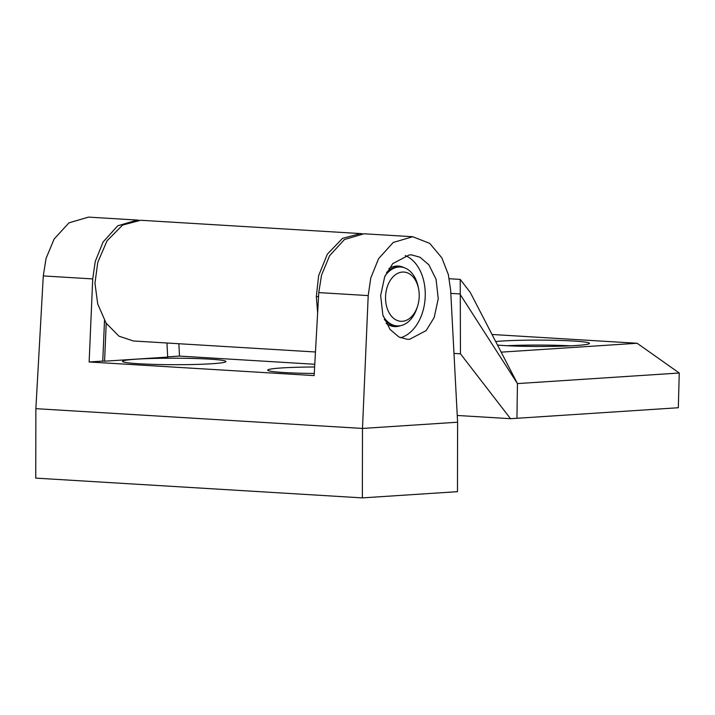 <?xml version="1.0" encoding="UTF-8"?>
<svg xmlns="http://www.w3.org/2000/svg" width="715" height="715" viewBox="0 0 715 715"><rect width="100%" height="100%" fill="white"/><g stroke="black" fill="none" stroke-linecap="round" stroke-linejoin="round"><path stroke-width="1.07" d="M506.998 345.72A50.702 3.182 -179.9 0 1 570.561 345.828M495.683 341.547A50.702 3.182 -179.9 0 1 573.43 341.028A50.702 3.182 -179.9 0 1 589.491 343.388A50.702 3.182 -179.9 0 1 558.96 346.248A50.702 3.182 -179.9 0 1 504.138 345.56A50.702 3.182 -179.9 0 1 497.506 345.068M318.559 296.528L316.325 296.671L318.622 275.731L327.336 254.165L342.539 238.354L360.53 233.573L362.264 233.733M457.243 415.469L510.519 418.686L460.451 353.818L460.228 279.395L470.273 292.444L517.446 383.589L459.852 293.919L450.808 293.365M449.252 278.725L460.228 279.395M501.17 352.146L637.145 343.263L679.25 373.016L517.446 383.589L516.945 418.284L678.329 407.738L679.25 373.016M492.027 334.477L637.145 343.263M510.519 418.686L516.945 418.284M460.451 353.818L453.971 353.425M316.325 296.671L317.639 312.938M360.53 233.573L140.694 220.274L122.614 225.046L107.027 240.83L97.776 262.369L94.952 283.274L97.732 304L106.088 323.117L118.949 336.157L133.383 340.975L315.458 351.995M397.638 273.389A24.659 16.811 93.5 0 0 386.207 304.706A24.659 16.811 93.5 0 0 407.112 319.963A24.659 16.811 93.5 0 0 417.48 306.52A24.659 16.811 93.5 0 0 418.561 288.726A24.659 16.811 93.5 0 0 397.638 273.389M418.561 288.726L418.204 286.947A29.503 20.118 93.5 0 0 400.615 267.017A29.503 20.118 93.5 0 0 393.17 268.599A29.503 20.118 93.5 0 0 385.001 276.008M383.186 316.102A29.503 20.118 93.5 0 0 397.057 325.906A29.503 20.118 93.5 0 0 404.502 324.324A29.503 20.118 93.5 0 0 416.917 308.245L417.48 306.52M397.057 325.906L395.967 325.843A29.503 20.118 -86.5 0 1 384.321 319.283M386.529 272.719A29.503 20.118 -86.5 0 1 392.079 268.536A29.503 20.118 -86.5 0 1 399.533 266.954L400.615 267.017M400.954 267.044A29.574 20.172 93.5 0 0 399.479 266.874A29.574 20.172 93.5 0 0 392.017 268.465A29.574 20.172 93.5 0 0 386.69 272.397M384.447 319.605A29.574 20.172 93.5 0 0 395.904 325.915A29.574 20.172 93.5 0 0 397.388 325.924M209.566 359.136A51.695 3.244 -179.9 0 1 225.833 361.736A51.695 3.244 -179.9 0 1 193.3 364.498A51.695 3.244 -179.9 0 1 138.916 363.756A51.695 3.244 -179.9 0 1 122.649 361.558A51.695 3.244 -179.9 0 1 152.188 358.474A51.695 3.244 -179.9 0 1 209.566 359.136M314.26 373.453A51.695 3.244 -179.9 0 1 284.078 372.533A51.695 3.244 -179.9 0 1 267.812 370.343A51.695 3.244 -179.9 0 1 314.627 366.992M409.641 339.285L407.166 339.294L398.934 336.988L390.015 329.401L382.838 314.957L380.657 295.51L384.697 276.75L392.732 263.629L409.248 254.924L411.733 254.915L419.955 257.221L428.875 264.818L436.061 279.252L438.241 298.7L434.202 317.46L426.167 330.58L409.641 339.285M400.489 325.691A30.325 20.681 -86.5 0 1 396.333 326.576A30.325 20.681 -86.5 0 1 394.555 326.585A30.325 20.681 -86.5 0 1 386.163 323.341M388.88 268.625A30.325 20.681 -86.5 0 1 396.432 266.052A30.325 20.681 -86.5 0 1 398.21 266.052A30.325 20.681 -86.5 0 1 404.002 267.651M457.6 422.216L457.475 491.67L362.362 497.89L35.75 478.121L35.875 408.667L43.284 275.927L92.718 278.921L89.143 361.978L314.144 375.598L318.774 292.596L368.207 295.59L370.745 278.099L378.575 258.678L393.232 242.465L412.716 236.728L429.688 243.341L441.834 257.811L448.368 274.667L450.647 290.201L457.6 422.216L362.487 428.437L35.875 408.667M362.362 497.89L362.487 428.437L368.207 295.59M88.508 217.11L68.962 222.848L54.117 239.051L46.046 258.455L43.284 275.927M138.951 220.22L137.226 220.059L117.743 225.797L103.085 242.01L95.256 261.431L92.718 278.921M106.204 323.287L104.578 361.2L167.694 357.08L166.953 343.003M104.506 320.552L102.763 361.093L89.143 361.978M104.578 361.2L102.763 361.093M178.848 343.727L179.501 356.079L167.685 356.848M412.716 236.728L363.998 233.778L344.46 239.516L329.606 255.72L321.536 275.123L318.774 292.596M400.561 337.748A42.248 28.815 93.5 0 0 425.157 297.86A42.248 28.815 93.5 0 0 405.271 255.586M179.501 356.079L314.779 364.266M390.05 325.557L395.904 325.915M393.616 266.516L399.479 266.874M137.226 220.059L88.499 217.11"/></g></svg>
